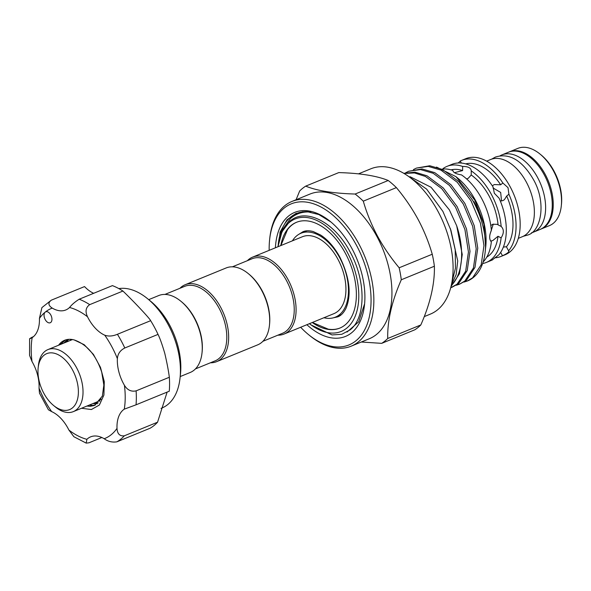 <?xml version="1.0" encoding="UTF-8"?>
<svg xmlns="http://www.w3.org/2000/svg" width="591" height="591" viewBox="0 0 591 591"><rect width="100%" height="100%" fill="white"/><g stroke="black" fill="none" stroke-linecap="round" stroke-linejoin="round"><path stroke-width="0.89" d="M531.464 232.802A41.725 24.829 -112.3 0 0 533.525 232.13A41.725 24.829 -112.3 0 0 537.581 177.492A41.725 24.829 -112.3 0 0 501.914 154.901A41.725 24.829 -112.3 0 0 499.979 155.869M533.525 232.13L540.174 229.404A41.725 24.829 -112.3 0 0 544.222 174.773A41.725 24.829 -112.3 0 0 508.563 152.183L501.914 154.901M281.124 231.34A65.276 38.851 67.7 0 1 290.861 216.927A65.276 38.851 67.7 0 1 296.771 213.417A65.276 38.851 67.7 0 1 310.777 212.066L310.8 212.066C302.939 211.401 296.18 213.543 290.499 218.478L282.202 230.113L278.25 244.179A65.209 38.807 -112.3 0 1 279.669 236.134L281.124 231.34M302.843 211.689L296.992 213.329M442.799 168.79A51.905 30.887 67.7 0 1 447.04 166.359L451.93 164.357A51.905 30.887 67.7 0 1 493.086 187.007L494.342 193.264L499.129 198.229A51.905 30.887 67.7 0 1 498.834 254.824L492.635 259.648M465.701 163.87A47.31 28.154 67.7 0 1 500.651 184.791L494.246 184.562L492.325 185.847M500.318 201.029L502.882 200.6L504.359 199.721L506.694 196.013L508.903 194.232A51.905 30.887 67.7 0 1 508.6 250.82L506.428 246.779L503.377 247.038M492.606 259.745L492.702 259.767A51.905 30.887 67.7 0 1 491.254 260.432L486.363 262.434A51.905 30.887 67.7 0 1 482.618 263.527M452.869 170.725L452.869 170.444C453.149 172.52 456.016 174.005 461.475 174.884A51.905 30.887 67.7 0 1 481.635 198.465A51.905 30.887 67.7 0 1 491.387 230.446C489.126 235.491 489.112 239.303 491.328 241.874A51.905 30.887 67.7 0 1 483.142 261.961M466.543 178.866L468.183 178.364L471.226 175.002A47.31 28.154 67.7 0 1 498.065 224.846L497.282 224.344L492.879 224.233L490.803 225.548M490.626 241.069L492.791 240.567L497.999 236.274L501.102 237.877A51.905 30.887 67.7 0 1 486.363 262.434M443.316 168.996A51.905 30.887 67.7 0 1 452.869 170.444L452.861 170.585M451.044 169.876A47.31 28.154 67.7 0 1 462.62 170.563L454.494 172.698M148.718 299.644L158.743 295.544A41.555 24.733 67.7 0 1 180.853 301.225A41.555 24.733 67.7 0 1 202.011 352.916A41.555 24.733 67.7 0 1 193.988 370.232A41.555 24.733 67.7 0 1 190.228 372.463L180.203 376.57M280.873 245.553L287.551 229.581A57.164 34.019 67.7 0 1 296.697 222.216M340.002 328.02A57.164 34.019 67.7 0 1 328.323 329.187L312.358 322.479M280.791 245.59A57.164 34.019 67.7 0 1 296.497 222.297A57.164 34.019 67.7 0 1 345.358 253.251A57.164 34.019 67.7 0 1 339.803 328.101A57.164 34.019 67.7 0 1 312.277 322.509M346.681 328.182A60.777 36.169 67.7 0 1 309.47 323.661L310.94 324.873L332.046 334.934L341.805 334.292L350.19 329.822C366.058 317.566 366.08 280.2 349.783 251.397C334.44 222.009 305.481 207.19 289.849 221.248L281.973 231.775L277.977 246.743A60.777 36.169 67.7 0 1 289.627 222.223A60.777 36.169 67.7 0 1 347.08 251.862A60.777 36.169 67.7 0 1 346.681 328.182M247.356 260.697A41.555 24.733 67.7 0 1 248.804 259.375A41.555 24.733 67.7 0 1 252.564 257.144A41.555 24.733 67.7 0 1 289.723 282.89A41.555 24.733 67.7 0 1 287.817 331.832A41.555 24.733 67.7 0 1 284.049 334.063A41.555 24.733 67.7 0 1 277.844 335.186M252.564 257.144L302.407 236.74A41.555 24.733 67.7 0 1 339.566 262.485A41.555 24.733 67.7 0 1 337.66 311.427A41.555 24.733 67.7 0 1 333.893 313.658L284.049 334.063M232.389 266.822L252.084 258.755A40.247 23.95 67.7 0 1 288.068 283.695A40.247 23.95 67.7 0 1 286.221 331.086A40.247 23.95 67.7 0 1 282.572 333.25L262.877 341.31M292.427 240.825A45.337 26.979 67.7 0 1 300.982 233.246A45.337 26.979 67.7 0 1 339.729 257.794A45.337 26.979 67.7 0 1 335.326 317.16A45.337 26.979 67.7 0 1 323.912 317.744M275.406 247.792A67.019 39.885 67.7 0 1 330.376 221.536A67.019 39.885 67.7 0 1 352 248.671A67.019 39.885 67.7 0 1 364.499 304.897A67.019 39.885 67.7 0 1 306.884 324.718M347.035 332.061L358.7 321.807L364.61 303.774M436.498 167.076L455.942 176.628L457.663 178.046A55.155 32.823 67.7 0 1 475.46 200.379A55.155 32.823 67.7 0 1 485.75 246.654L485.403 249.579M455.942 176.628L474.839 200.194L483.948 224.218L485.639 247.695M413.441 169.58L416.448 168.088L428.224 166.396L440.938 170.105L457.235 182.257L471.079 200.903L480.439 223.154L483.963 245.612L481.185 264.82L472.608 277.822L467.215 281.065L464.016 282.077M485.521 247.304A61.892 36.834 67.7 0 1 485.204 251.766L485.521 247.304C485.58 231.672 481.288 215.996 472.637 200.26L458.793 181.622L442.496 169.469L429.783 165.753L416.448 168.088M403.985 173.429L414.446 172.941L425.424 176.458L441.713 188.61L455.558 207.249L464.918 229.507L468.441 251.965L465.671 271.173L457.094 284.175L450.652 287.81M451.701 287.418L458.653 283.532L467.23 270.53L470.008 251.323L466.484 228.872L457.124 206.614L443.28 187.975L426.983 175.815L415.022 172.18L403.793 173.311M405.685 172.757L408.691 171.264L420.467 169.573L433.181 173.281L449.47 185.434L463.322 204.072L472.682 226.331L476.206 248.789L473.428 267.996L464.851 280.998L459.458 284.241L456.259 285.254M459.458 284.241L466.41 280.363L474.987 267.361L477.764 248.154L474.241 225.696L464.881 203.437L451.036 184.798L434.74 172.646L422.026 168.93L408.684 171.264M450.948 286.672L459.488 273.67L462.251 254.499L456.695 225.777A61.892 36.834 67.7 0 1 451.184 285.682M456.695 225.777L449.352 209.849L431.061 187.266L409.984 176.679M509.058 151.99A41.725 24.829 67.7 0 1 509.538 151.784L517.849 148.385A41.725 24.829 67.7 0 1 540.048 154.081L541.216 155.034A39.752 23.655 67.7 0 1 554.04 171.131A39.752 23.655 67.7 0 1 561.45 204.479L561.287 205.978A41.725 24.829 67.7 0 1 549.453 225.607L541.149 229.005A41.725 24.829 67.7 0 1 540.654 229.197M540.048 154.081A41.725 24.829 67.7 0 1 553.508 170.976A41.725 24.829 67.7 0 1 561.287 205.978M509.538 151.784A41.725 24.829 67.7 0 1 545.205 174.375A41.725 24.829 67.7 0 1 541.149 229.005M486.674 161.144L490.678 159.504A41.725 24.829 67.7 0 1 526.337 182.094A41.725 24.829 67.7 0 1 522.289 236.725L518.277 238.365M461.342 163.057L460.256 161.025A51.905 30.887 67.7 0 1 461.704 160.36L465.804 158.676A51.905 30.887 67.7 0 1 510.173 186.786A51.905 30.887 67.7 0 1 505.128 254.751L501.028 256.435A51.905 30.887 67.7 0 1 494.8 257.809M508.903 194.232L508.024 187.665L502.86 183.011L500.651 184.791M460.315 161.144L458.158 162.983M461.704 160.36A51.905 30.887 67.7 0 1 502.86 183.011M471.226 175.002L471.249 170.888A51.905 30.887 67.7 0 1 491.409 194.469A51.905 30.887 67.7 0 1 501.161 226.442L498.065 224.846M447.04 166.359A51.905 30.887 67.7 0 1 462.642 166.448L462.62 170.563M462.642 166.448C468.102 166.403 470.968 167.888 471.249 170.888L471.256 170.681M358.486 173.85L370.845 168.797A78.514 46.726 67.7 0 1 437.961 211.312A78.514 46.726 67.7 0 1 430.329 314.124L424.249 316.613M269.614 239.724L269.777 238.225A78.189 46.534 67.7 0 1 291.954 201.442A78.189 46.534 67.7 0 1 358.781 243.78A78.189 46.534 67.7 0 1 351.187 346.163A78.189 46.534 67.7 0 1 309.581 335.481L308.421 334.528A76.217 45.359 -112.3 0 0 364.521 330.147A76.217 45.359 -112.3 0 0 356.38 245.139A76.217 45.359 -112.3 0 0 303.981 201.863A76.217 45.359 -112.3 0 0 269.614 239.724A76.217 45.359 -112.3 0 0 269.171 250.348M351.187 346.163L369.272 338.761A78.189 46.534 -112.3 0 0 376.866 236.378A78.189 46.534 -112.3 0 0 310.031 194.04L291.954 201.442M295.921 200.157L299.667 190.996A87.616 52.141 67.7 0 1 305.695 186.135C317.116 190.79 333.597 193.42 355.132 194.033A87.616 52.141 67.7 0 1 363.288 201.162C366.723 213.055 371.451 224.676 377.457 236.008C383.566 247.201 390.799 257.787 399.161 267.782A87.616 52.141 67.7 0 1 401.296 279.772C391.826 301.277 387.304 320.847 387.726 338.488A87.616 52.141 67.7 0 1 381.705 343.349L361.308 342.019M381.705 343.349L414.793 329.808A87.616 52.141 -112.3 0 0 420.822 324.947C430.285 303.442 434.813 283.865 434.385 266.223A87.616 52.141 -112.3 0 0 432.25 254.233C428.778 242.244 424.057 230.63 418.081 219.387C411.92 208.106 404.68 197.52 396.384 187.613A87.616 52.141 -112.3 0 0 388.221 180.491C376.799 175.837 360.318 173.2 338.783 172.594L305.695 186.135M179.915 288.297A41.555 24.733 67.7 0 1 181.363 286.975A41.555 24.733 67.7 0 1 185.131 284.744L226.176 267.945A41.555 24.733 67.7 0 1 248.294 273.618A41.555 24.733 67.7 0 1 269.452 325.309A41.555 24.733 67.7 0 1 261.429 342.632A41.555 24.733 67.7 0 1 257.661 344.863L216.616 361.662A41.555 24.733 67.7 0 1 210.403 362.785M185.131 284.744A41.555 24.733 67.7 0 1 222.29 310.489A41.555 24.733 67.7 0 1 220.377 359.431A41.555 24.733 67.7 0 1 216.616 361.662M164.948 294.421L184.651 286.362A40.247 23.95 67.7 0 1 220.635 311.294A40.247 23.95 67.7 0 1 218.781 358.685A40.247 23.95 67.7 0 1 215.139 360.85L195.436 368.91M89.182 405.123L92.314 405.426L95.52 404.946M58.568 345.24A35.807 21.313 67.7 0 1 64.648 340.268A35.807 21.313 67.7 0 1 74.215 339.951C86.825 344.294 95.993 355.021 101.711 372.108L103.853 385.066L102.346 396.133L94.42 405.47L90.068 406.342L86.936 406.047M95.291 402.626L98.254 402.929M97.286 403.779L93.046 403.55M99.776 401.163L98.778 400.964M65.557 339.936L60.046 344.642M68.785 339.33L66.155 342.137M63.902 343.061L67.559 339.463M70.011 340.556L70.994 339.352M44.332 317.404A5.91 3.516 -112.3 0 0 50.235 322.752A5.91 3.516 -112.3 0 0 51.653 317.153A5.91 3.516 -112.3 0 0 45.751 311.804A5.91 3.516 -112.3 0 0 45.219 312.122A5.91 3.516 -112.3 0 0 44.332 317.404M86.197 443.117L73.882 436.727L68.903 430.041A32.195 19.163 -112.3 0 0 51.683 411.632L48.418 409.785L39.479 393.163L39.058 388.184A32.195 19.163 -112.3 0 0 37.521 374.797A32.195 19.163 -112.3 0 0 32.025 361.552L29.55 355.346L29.616 338.702L32.15 337.668A32.195 19.163 -112.3 0 0 39.427 318.416L41.909 307.601L51.306 300.176C47.901 302.806 48.203 305.444 52.23 308.096A32.195 19.163 -112.3 0 0 65.786 309.972A32.195 19.163 -112.3 0 0 69.546 307.497C71.784 304.638 74.998 301.883 79.187 299.223A78.189 46.534 67.7 0 1 89.699 304.646C85.754 307.438 85.03 311.479 87.527 316.776A32.195 19.163 -112.3 0 0 104.747 335.193C108.478 336.545 112.696 336.242 117.417 334.284A78.189 46.534 67.7 0 1 124.797 347.996C120.254 350.278 117.779 353.824 117.373 358.634A32.195 19.163 -112.3 0 0 124.406 385.266C127.353 390.082 131.261 391.944 136.115 390.858A78.189 46.534 67.7 0 1 136.041 404.82L124.28 409.149A32.195 19.163 -112.3 0 0 117.003 428.401C117.358 433.89 119.803 436.357 124.332 435.803A78.189 46.534 67.7 0 1 116.848 441.839C112.142 442.533 107.924 441.499 104.201 438.729A32.195 19.163 -112.3 0 0 90.645 436.845A32.195 19.163 -112.3 0 0 86.884 439.32L86.197 443.117L88.975 442.792L101.866 437.51M79.187 299.223L112.416 285.623A78.189 46.534 67.7 0 1 122.928 291.045C134.541 302.215 150.062 318.8 150.646 320.684A78.189 46.534 67.7 0 1 158.026 334.388C159.925 338.185 162.163 344.472 164.749 353.255C166.906 362.416 168.435 370.417 169.344 377.257A78.189 46.534 67.7 0 1 169.27 391.22L136.041 404.82M167.127 392.092L157.561 422.203A78.189 46.534 67.7 0 1 150.077 428.239L116.848 441.839M161.018 408.381L161.978 407.989A63.732 37.927 -112.3 0 0 180.048 378.004A63.732 37.927 -112.3 0 0 177.307 347.656A63.732 37.927 -112.3 0 0 147.602 298.728A63.732 37.927 -112.3 0 0 118.828 288.593M147.602 298.728L150.705 301.277A58.479 34.803 67.7 0 1 177.957 346.171A58.479 34.803 67.7 0 1 180.477 374.014L180.048 378.004M43.993 355.265A30.222 17.989 -112.3 0 0 38.156 367.861A30.222 17.989 -112.3 0 0 53.545 405.456A30.222 17.989 -112.3 0 0 72.368 407.96A30.222 17.989 -112.3 0 0 72.567 370.003A30.222 17.989 -112.3 0 0 43.993 355.265M38.156 367.861L38.422 365.364A33.51 19.939 67.7 0 1 44.894 351.401A33.51 19.939 67.7 0 1 47.93 349.599A33.51 19.939 67.7 0 1 77.894 370.358A33.51 19.939 67.7 0 1 76.35 409.822A33.51 19.939 67.7 0 1 73.314 411.624A33.51 19.939 67.7 0 1 55.488 407.044L53.545 405.456M101.113 399.014A33.51 19.939 67.7 0 1 99.805 400.218A33.51 19.939 67.7 0 1 96.769 402.02L73.314 411.624M47.93 349.599L71.385 339.995A33.51 19.939 67.7 0 1 72.604 339.574M122.928 291.045L89.699 304.646M150.646 320.684L117.417 334.284M158.026 334.388L124.797 347.996M169.344 377.257L136.115 390.858M157.561 422.203L124.332 435.803M33.488 336.641L32.113 337.202C28.856 339.101 28.863 339.264 32.15 337.668A70.307 41.843 -112.3 0 0 32.025 361.552M93.659 293.306A32.195 19.163 67.7 0 1 84.535 286.576L51.306 300.176M74.215 339.951L84.203 344.701L93.422 354.401L100.47 367.366L104.282 381.587L103.913 395.069L99.369 405.02L91.376 409.533L81.514 408.263M501.537 200.97L500.673 192.437L492.983 187.938M489.976 234.383L493.293 224.085M180.853 301.225L181.629 301.861A40.247 23.95 67.7 0 1 202.122 351.918L202.011 352.916M248.294 273.618L249.07 274.254A40.247 23.95 67.7 0 1 269.555 324.311L269.452 325.309M450.349 228.532L457.722 260.897L456.141 274.66L451.295 285.187M300.656 327.266A76.217 45.359 -112.3 0 0 308.421 334.528M473.916 201.627A51.905 30.887 67.7 0 1 481.222 219.955M497.999 236.274A47.31 28.154 67.7 0 1 486.755 257.122M501.102 237.877C504.057 233.186 504.071 229.374 501.161 226.442M506.694 196.013A47.31 28.154 67.7 0 1 506.428 246.779M500.651 252.372L502.476 255.77C507.344 253.509 509.39 251.862 508.6 250.82L508.799 251.027M502.476 255.77A51.905 30.887 67.7 0 1 501.028 256.435M485.204 251.766A61.892 36.834 67.7 0 1 467.644 280.888A61.892 36.834 67.7 0 1 467.429 280.976M388.221 180.491L355.132 194.033M432.25 254.233L399.161 267.782M363.288 201.162L396.384 187.613M420.822 324.947L387.726 338.488M401.296 279.772L434.385 266.223M330.945 222.009L318.852 214.563L306.899 211.6L295.995 213.381L286.997 219.815L280.038 232.16L279.669 236.134M87.527 316.776A70.307 41.843 -112.3 0 0 69.546 307.497M117.373 358.634A70.307 41.843 -112.3 0 0 104.747 335.193M124.28 409.149A70.307 41.843 -112.3 0 0 124.406 385.266M104.201 438.729A70.307 41.843 -112.3 0 0 117.003 428.401M68.903 430.041A70.307 41.843 -112.3 0 0 86.884 439.32M39.058 388.184A70.307 41.843 -112.3 0 0 51.683 411.632M52.23 308.096A70.307 41.843 -112.3 0 0 45.219 312.122A70.307 41.843 -112.3 0 0 39.427 318.416M491.668 159.134L495.391 157.08C511.422 151.939 524.21 163.641 533.4 179.487C546.675 202.381 541.275 231.79 527.349 235.152L523.249 236.297M406.837 175.224L426.658 189.142L442.925 211.452L450.889 230.15L455.203 249.565L455.454 268.1L451.487 284.308M333.361 317.818L337.771 316.865C341.066 315.631 343.844 312.705 346.09 308.081C351.645 294.163 349.577 277.194 339.877 257.166C334.314 247.09 327.865 239.687 320.521 234.974L313.304 231.591C309.248 230.453 305.783 230.497 302.932 231.738L299.12 234.147M296.771 213.417L297.221 213.233M300.982 233.246L306.928 230.808M467.215 281.065L467.644 280.888M335.326 317.16L341.273 314.722"/></g></svg>
